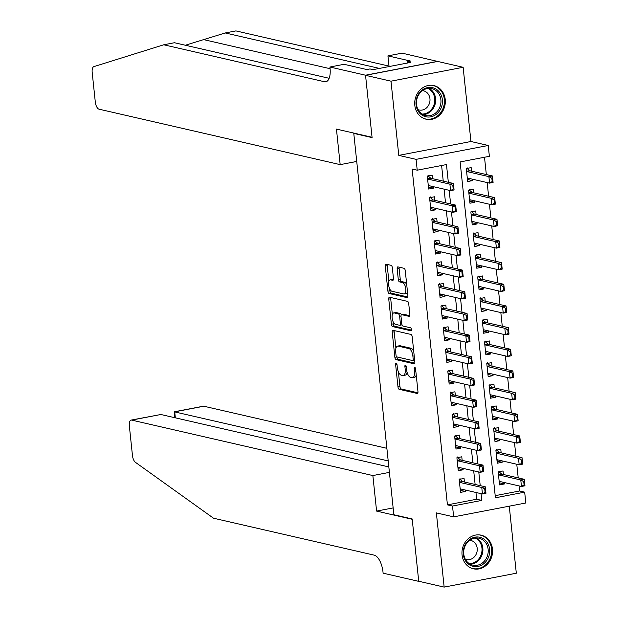<?xml version="1.0" encoding="UTF-8"?>
<svg xmlns="http://www.w3.org/2000/svg" width="618" height="618" viewBox="0 0 618 618"><rect width="100%" height="100%" fill="white"/><g stroke="black" fill="none" stroke-linecap="round" stroke-linejoin="round"><path stroke-width="0.93" d="M396.153 363.036A1.522 0.672 -100.9 0 0 396.022 363.036A1.522 0.672 -100.9 0 0 395.613 364.365L397.984 386.968A2.171 0.958 -100.9 0 0 399.213 389.325L417.189 393.457A2.171 0.958 -100.9 0 0 417.374 393.457A2.171 0.958 -100.9 0 0 417.961 391.557L415.59 368.961A1.522 0.672 -100.9 0 0 414.732 367.308A1.522 0.672 -100.9 0 0 414.601 367.308A1.522 0.672 -100.9 0 0 414.191 368.637L414.493 371.565A6.945 3.059 -100.9 0 1 412.615 377.652A6.945 3.059 -100.9 0 1 412.013 377.637L410.514 377.289A6.945 3.059 -100.9 0 1 406.605 369.749L406.296 366.822A1.522 0.672 -100.9 0 0 405.447 365.176A1.522 0.672 -100.9 0 0 405.315 365.168A1.522 0.672 -100.9 0 0 404.898 366.505L405.207 369.425A6.945 3.059 -100.9 0 1 403.322 375.512A6.945 3.059 -100.9 0 1 402.727 375.497L401.229 375.157A6.945 3.059 -100.9 0 1 397.32 367.617L397.011 364.69A1.522 0.672 -100.9 0 0 396.153 363.036M414.809 105.323A17.25 15.203 102.9 0 0 426.157 119.212A17.25 15.203 102.9 0 0 445.23 99.475A17.25 15.203 102.9 0 0 433.882 85.585A17.25 15.203 102.9 0 0 414.809 105.323M462.063 554.918A17.25 15.203 102.9 0 0 473.411 568.799A17.25 15.203 102.9 0 0 492.484 549.07A17.25 15.203 102.9 0 0 481.144 535.18A17.25 15.203 102.9 0 0 462.063 554.918M392.322 267.679A2.171 0.958 -100.9 0 0 391.101 265.323L386.057 264.156A2.171 0.958 -100.9 0 0 385.871 264.156A2.171 0.958 -100.9 0 0 385.277 266.057L387.919 291.155A2.171 0.958 -100.9 0 0 389.139 293.511L407.115 297.644A2.171 0.958 -100.9 0 0 407.301 297.652A2.171 0.958 -100.9 0 0 407.895 295.744L405.253 270.653A2.171 0.958 -100.9 0 0 404.033 268.297L397.938 266.891A2.171 0.958 -100.9 0 0 397.753 266.891A2.171 0.958 -100.9 0 0 397.165 268.791L398.293 279.529A2.171 0.958 -100.9 0 0 399.514 281.885L402.534 282.58A5.809 2.557 -100.9 0 1 405.74 288.336A5.809 2.557 -100.9 0 1 404.234 293.975A5.809 2.557 -100.9 0 1 403.732 293.959L391.897 291.24A5.809 2.557 -100.9 0 1 388.699 285.485A5.809 2.557 -100.9 0 1 390.205 279.846A5.809 2.557 -100.9 0 1 390.7 279.861L392.677 280.317A2.171 0.958 -100.9 0 0 392.863 280.317A2.171 0.958 -100.9 0 0 393.45 278.417L392.322 267.679M452.515 506.034L447.432 504.867L412.129 169.023L417.22 170.189L416.084 159.359L488.235 145.477L489.371 156.315L460.124 161.939L495.42 497.784L524.674 492.152L525.81 502.99L453.658 516.864L452.515 506.034L481.77 500.41L481.059 493.651M453.658 516.864L436.362 512.894L444.157 587.1L418.718 581.252L412.175 518.958L393.859 514.748L353.782 133.403L372.09 137.613L365.547 75.319L390.985 81.174L398.78 155.381L416.084 159.359M393.009 330.306A2.171 0.958 -100.9 0 0 392.816 330.298A2.171 0.958 -100.9 0 0 392.229 332.198L394.871 357.297A2.171 0.958 -100.9 0 0 396.092 359.653L414.068 363.786A2.171 0.958 -100.9 0 0 414.253 363.793A2.171 0.958 -100.9 0 0 414.84 361.893L412.206 336.795A2.171 0.958 -100.9 0 0 410.985 334.438L393.009 330.306M391.395 324.226L388.753 299.127A2.171 0.958 -100.9 0 1 389.348 297.227A2.171 0.958 -100.9 0 1 389.533 297.235L407.509 301.368A2.171 0.958 -100.9 0 1 408.73 303.724L409.858 314.462A2.171 0.958 -100.9 0 1 409.27 316.362A2.171 0.958 -100.9 0 1 409.085 316.362L401.793 314.686A2.171 0.958 -100.9 0 0 401.607 314.678A2.171 0.958 -100.9 0 0 401.02 316.578L401.77 323.708A2.171 0.958 -100.9 0 0 402.99 326.065L410.576 327.803A1.522 0.672 -100.9 0 1 411.418 329.309A1.522 0.672 -100.9 0 1 411.024 330.784A1.522 0.672 -100.9 0 1 410.893 330.784L392.615 326.582A2.171 0.958 -100.9 0 1 391.395 324.226L393.342 323.847L393.118 321.723M365.547 75.319L437.699 61.445L463.137 67.292L390.985 81.174M444.157 587.1L516.316 573.218L509.263 506.173M472.391 179.181L472.538 180.611L467.44 179.444M471.542 171.155L471.171 167.617L466.296 168.552L467.664 181.553L472.538 180.611M474.663 200.842L474.817 202.279L469.719 201.113M473.821 192.824L473.45 189.278L468.575 190.22L469.943 203.222L474.817 202.279M476.941 222.511L477.096 223.948L471.998 222.774M476.099 214.492L475.729 210.947L470.854 211.889L472.222 224.882L477.096 223.948M479.22 244.18L479.367 245.616L474.276 244.442M478.378 236.161L478.008 232.615L473.125 233.55L474.493 246.551L479.367 245.616M481.499 265.848L481.646 267.285L476.548 266.111M480.657 257.83L480.279 254.284L475.404 255.219L476.772 268.22L481.646 267.285M483.778 287.517L483.925 288.946L478.826 287.779M482.928 279.498L482.558 275.952L477.683 276.887L479.05 289.888L483.925 288.946M486.049 309.178L486.204 310.615L481.105 309.448M485.207 301.159L484.836 297.613L479.962 298.556L481.329 311.557L486.204 310.615M488.328 330.846L488.483 332.283L483.384 331.109M487.486 322.828L487.115 319.282L482.241 320.224L483.608 333.226L488.483 332.283M490.607 352.515L490.754 353.952L485.663 352.778M489.765 344.496L489.394 340.951L484.512 341.885L485.879 354.886L490.754 353.952M492.886 374.184L493.033 375.62L487.934 374.446M492.044 366.165L491.665 362.619L486.791 363.554L488.158 376.555L493.033 375.62M495.165 395.852L495.312 397.289L490.213 396.115M494.315 387.834L493.944 384.288L489.07 385.223L490.437 398.224L495.312 397.289M497.436 417.521L497.59 418.95L492.492 417.783M496.594 409.495L496.223 405.949L491.349 406.891L492.716 419.892L497.59 418.95M499.715 439.182L499.869 440.619L494.771 439.444M498.873 431.163L498.502 427.617L493.627 428.56L494.995 441.561L499.869 440.619M501.994 460.85L502.14 462.287L497.05 461.113M501.152 452.832L500.781 449.286L495.899 450.228L497.266 463.222L502.14 462.287M464.427 482.001L464.056 478.456L459.174 479.39L460.541 492.391L465.416 491.457L465.269 490.02M462.148 460.333L461.777 456.787L456.903 457.729L458.262 470.731L463.145 469.788L462.99 468.351M459.869 438.664L459.498 435.118L454.624 436.061L455.991 449.062L460.866 448.12L460.711 446.683M457.59 417.003L457.22 413.457L452.345 414.392L453.712 427.393L458.587 426.459L458.432 425.022M455.319 395.335L454.941 391.789L450.066 392.724L451.434 405.725L456.308 404.79L456.161 403.353M453.04 373.666L452.67 370.12L447.787 371.055L449.155 384.056L454.029 383.121L453.882 381.685M450.761 351.997L450.391 348.452L445.516 349.394L446.876 362.387L451.758 361.453L451.603 360.016M448.483 330.329L448.112 326.783L443.237 327.725L444.605 340.727L449.479 339.784L449.325 338.347M446.204 308.668L445.833 305.122L440.958 306.057L442.326 319.058L447.2 318.115L447.046 316.686M443.933 286.999L443.554 283.453L438.68 284.388L440.047 297.389L444.921 296.455L444.775 295.018M441.654 265.331L441.283 261.785L436.401 262.72L437.768 275.721L442.642 274.786L442.496 273.349M439.375 243.662L439.004 240.116L434.13 241.051L435.497 254.052L440.371 253.117L440.217 251.68M437.096 221.993L436.725 218.448L431.851 219.39L433.218 232.391L438.092 231.449L437.938 230.012M434.817 200.325L434.446 196.779L429.572 197.721L430.939 210.723L435.814 209.78L435.659 208.351M447.432 504.867L476.679 499.236L475.968 492.484M475.126 484.466L473.697 470.816M472.855 462.797L471.418 449.147M470.576 441.128L469.139 427.478M468.297 419.46L466.86 405.81M466.018 397.791L464.581 384.149M463.739 376.13L462.31 362.48M461.468 354.462L460.031 340.812M459.189 332.793L457.753 319.143M456.911 311.124L455.474 297.474M454.632 289.456L453.195 275.813M452.353 267.787L450.924 254.145M450.082 246.126L448.645 232.476M447.803 224.458L446.366 210.808M445.524 202.789L444.087 189.139M443.245 181.12L441.607 165.5M432.546 178.664L432.167 175.118L427.293 176.053L428.66 189.054L433.535 188.119L433.388 186.682M495.196 495.675L519.583 490.986L519.05 485.918M518.208 477.899L516.772 464.249M515.93 456.231L514.5 442.581M513.651 434.562L512.222 420.92M511.38 412.894L509.943 399.251M509.101 391.233L507.664 377.583M506.822 369.564L505.385 355.914M504.543 347.895L503.114 334.245M502.264 326.227L500.835 312.577M499.993 304.558L498.556 290.916M497.714 282.897L496.277 269.247M495.435 261.229L493.998 247.579M493.156 239.56L491.727 225.91M490.877 217.891L489.448 204.241M488.606 196.223L487.169 182.58M486.327 174.554L484.504 157.25M503.431 474.5L503.052 470.955L498.178 471.889L499.545 484.891L504.419 483.956L504.273 482.519M354.531 133.256L353.782 133.403M398.78 155.381L470.939 141.499L463.137 67.292M470.939 141.499L488.235 145.477M519.583 490.986L524.674 492.152M448.336 182.295L446.474 164.566L417.22 170.189M480.217 485.632L478.78 471.982M477.938 463.964L476.501 450.321M475.659 442.295L474.23 428.653M473.388 420.634L471.951 406.984M471.109 398.965L469.672 385.315M468.83 377.297L467.393 363.647M466.551 355.628L465.115 341.978M464.272 333.959L462.843 320.317M462.001 312.299L460.565 298.649M459.722 290.63L458.286 276.98M457.444 268.961L456.007 255.311M455.165 247.293L453.728 233.643M452.886 225.624L451.457 211.982M450.615 203.955L449.178 190.313M476.679 499.236L481.77 500.41M504.419 483.956L499.321 482.782M465.416 491.457L460.325 490.283M463.145 469.788L458.046 468.614M460.866 448.12L455.767 446.953M458.587 426.459L453.488 425.284M456.308 404.79L451.21 403.616M454.029 383.121L448.938 381.947M451.758 361.453L446.66 360.279M449.479 339.784L444.381 338.618M447.2 318.115L442.102 316.949M444.921 296.455L439.823 295.28M442.642 274.786L437.552 273.612M440.371 253.117L435.273 251.943M438.092 231.449L432.994 230.275M435.814 209.78L430.715 208.614M433.535 188.119L428.436 186.945M403.322 375.512L405.277 375.141A6.945 3.059 -100.9 0 0 407.092 372.314M412.615 377.652L414.562 377.274A6.945 3.059 -100.9 0 0 416.238 375.126M398.386 371.851L399.939 386.59A2.171 0.958 -100.9 0 0 401.159 388.946L417.892 392.793M396.818 356.91L396.818 356.918A2.171 0.958 -100.9 0 0 398.038 359.274L414.778 363.129M394.245 330.591A2.171 0.958 -100.9 0 0 394.184 331.827L395.906 348.251M396.022 355.28A1.522 0.672 -100.9 0 0 396.88 356.926L412.654 360.557A1.522 0.672 -100.9 0 0 412.785 360.557A1.522 0.672 -100.9 0 0 413.203 359.228L412.878 356.146A6.945 3.059 -100.9 0 0 408.961 348.606L398.177 346.126A6.945 3.059 -100.9 0 0 397.583 346.111A6.945 3.059 -100.9 0 0 395.698 352.198L396.022 355.28M412.909 360.51L414.608 360.178A1.522 0.672 -100.9 0 0 414.663 360.186M413.759 351.534A6.945 3.059 -100.9 0 0 410.916 348.228L408.961 348.606M397.583 346.111L399.529 345.732A6.945 3.059 -100.9 0 1 400.124 345.748L410.916 348.228M392.368 314.585L390.707 298.757L388.753 299.127M390.769 297.521A2.171 0.958 -100.9 0 0 390.707 298.757M409.788 315.698L403.739 314.307A2.171 0.958 -100.9 0 0 403.554 314.299A2.171 0.958 -100.9 0 0 403.384 314.377M411.433 330.082L394.562 326.204L392.615 326.582M394.23 312.94A5.809 2.557 -100.9 0 0 393.728 312.932A5.809 2.557 -100.9 0 0 392.221 318.564A5.809 2.557 -100.9 0 0 395.42 324.319L399.591 325.277A2.171 0.958 -100.9 0 0 399.776 325.284A2.171 0.958 -100.9 0 0 400.371 323.384L399.622 316.261A2.171 0.958 -100.9 0 0 398.394 313.905L394.23 312.94L396.177 312.569A5.809 2.557 -100.9 0 0 395.682 312.553L393.728 312.932M401.545 324.906A2.171 0.958 -100.9 0 0 401.731 324.913A2.171 0.958 -100.9 0 0 401.994 324.751M401.337 314.832A2.171 0.958 -100.9 0 0 400.348 313.527L398.394 313.905M396.177 312.569L400.348 313.527M393.342 323.847A2.171 0.958 -100.9 0 0 394.562 326.204M390.205 279.846L392.152 279.475A5.809 2.557 -100.9 0 1 392.654 279.483L393.38 279.653M404.234 293.975L406.18 293.596A5.809 2.557 -100.9 0 0 407.501 292.059M406.729 284.666A5.809 2.557 -100.9 0 0 404.489 282.21L402.534 282.58M399.182 267.177A2.171 0.958 -100.9 0 0 399.112 268.413L400.24 279.158A2.171 0.958 -100.9 0 0 401.468 281.514L404.489 282.21M389.657 288.776L389.865 290.777A2.171 0.958 -100.9 0 0 391.086 293.133L407.826 296.98M387.301 264.442A2.171 0.958 -100.9 0 0 387.231 265.686L388.876 281.383M500.116 481.723L499.251 482.079M524.319 481.507L523.732 481.615L524.072 484.867L524.659 484.759L524.288 479.298L524.968 485.794L521.461 486.474L520.773 479.97L524.288 479.298L501.901 474.145A2.209 0.973 79.1 0 1 501.584 473.975L499.143 471.913L498.996 471.078M523.732 481.615L520.773 479.97L498.487 474.848M499.174 481.345L521.461 486.474L524.072 484.867M524.659 484.759L524.968 485.794M460.248 489.587L461.113 489.224M459.491 482.349L481.77 487.471L485.285 486.799L485.964 493.295L482.457 493.975L460.171 488.846M484.728 489.124L485.068 492.368L485.655 492.26L485.315 489.008L481.77 487.471L482.457 493.975L485.068 492.368M459.993 478.579L460.14 479.413L462.581 481.476A2.209 0.973 -100.9 0 0 462.897 481.654L485.285 486.799L485.315 489.008M485.964 493.295L485.655 492.26M487.092 542.303A14.925 13.156 -77.1 0 1 484.373 563.207A14.925 13.156 -77.1 0 1 465.833 561.314A14.925 13.156 -77.1 0 1 468.544 540.402A14.925 13.156 -77.1 0 1 487.092 542.303M466.111 560.487A13.82 12.182 102.9 0 0 472.855 565.161A13.82 12.182 102.9 0 0 486.127 558.734A13.82 12.182 102.9 0 0 485.794 542.89A13.82 12.182 102.9 0 0 479.05 538.216A13.82 12.182 102.9 0 0 465.779 544.651A13.82 12.182 102.9 0 0 466.111 560.487M465.369 559.29A9.842 8.675 102.9 0 0 466.32 559.568A9.842 8.675 102.9 0 0 475.767 554.995A9.842 8.675 102.9 0 0 475.536 543.716A9.842 8.675 102.9 0 0 470.731 540.395A9.842 8.675 102.9 0 0 469.75 540.232M471.318 568.135A17.142 15.11 102.9 0 0 472.623 568.506A17.142 15.11 102.9 0 0 489.077 560.534A17.142 15.11 102.9 0 0 488.668 540.889A17.142 15.11 102.9 0 0 480.302 535.103A17.142 15.11 102.9 0 0 478.973 534.871M439.838 92.708A14.925 13.156 -77.1 0 1 437.119 113.612A14.925 13.156 -77.1 0 1 418.579 111.719A14.925 13.156 -77.1 0 1 421.291 90.815A14.925 13.156 -77.1 0 1 439.838 92.708M418.857 110.892A13.82 12.182 102.9 0 0 425.601 115.566A13.82 12.182 102.9 0 0 438.873 109.139A13.82 12.182 102.9 0 0 438.541 93.295A13.82 12.182 102.9 0 0 431.797 88.629A13.82 12.182 102.9 0 0 418.525 95.056A13.82 12.182 102.9 0 0 418.857 110.892M418.116 109.695A9.842 8.675 102.9 0 0 419.066 109.981A9.842 8.675 102.9 0 0 428.513 105.4A9.842 8.675 102.9 0 0 428.282 94.121A9.842 8.675 102.9 0 0 423.477 90.8A9.842 8.675 102.9 0 0 422.496 90.637M424.064 118.548A17.142 15.11 102.9 0 0 425.369 118.911A17.142 15.11 102.9 0 0 441.824 110.946A17.142 15.11 102.9 0 0 441.414 91.302A17.142 15.11 102.9 0 0 433.048 85.508A17.142 15.11 102.9 0 0 431.712 85.276M386.876 448.313L203.87 406.227L174.716 411.835L175.342 417.83M388.204 460.928L174.253 411.804L203.299 406.219A6.636 2.92 79.1 0 1 203.87 406.227M376.594 511.094L372.863 475.559L131.711 420.109A6.636 2.92 -100.9 0 0 131.14 420.093A6.636 2.92 -100.9 0 0 129.347 425.91L132.453 455.481A6.636 2.92 -100.9 0 0 135.435 462.326L213.511 518.208L374.276 555.173A15.481 6.813 79.1 0 1 382.998 571.982L383.121 573.172L418.734 581.36L412.206 519.282L376.594 511.094L393.141 507.911M372.863 475.559L389.402 472.376M388.83 466.922L160.865 414.5L131.711 420.109M131.14 420.093L160.865 414.5M174.624 417.668L174.253 411.804M389.016 66.103L235.906 30.9L225.23 32.955L185.361 45.238M340.178 164.635L99.034 109.185A6.636 2.92 -100.9 0 1 95.296 101.985L92.19 72.406A6.636 2.92 -100.9 0 1 93.851 66.628L163.755 44.782L324.52 81.746A15.481 6.813 -100.9 0 0 325.848 81.777A15.481 6.813 -100.9 0 0 330.051 68.219L329.919 67.022L365.532 75.211L372.059 137.289L336.447 129.1L340.178 164.635L356.725 161.452M329.919 67.022L344.064 64.303L366.853 69.548L369.973 68.946L373.025 69.649L410.661 62.41L407.61 61.707L410.731 61.105L387.934 55.867L402.079 53.148L437.699 61.445M437.691 61.337L365.532 75.211M163.755 44.782L174.43 42.727L329.155 78.301M379.444 68.413L225.23 32.955M387.934 55.867L389.062 66.566M407.61 61.707L407.741 62.966M497.838 460.055L496.972 460.418M522.04 459.838L521.453 459.954L521.793 463.199L522.38 463.091L522.009 457.629L522.689 464.126L519.182 464.806L518.494 458.301L522.009 457.629L499.622 452.484A2.209 0.973 79.1 0 1 499.305 452.306L496.864 450.244L496.717 449.41M521.453 459.954L518.494 458.301L496.215 453.179M496.895 459.676L519.182 464.806L521.793 463.199M522.38 463.091L522.689 464.126M495.559 438.394L494.694 438.749M519.761 438.17L519.174 438.286L519.514 441.538L520.101 441.422L519.73 435.96L520.41 442.465L516.903 443.137L516.223 436.64L519.73 435.96L497.343 430.816A2.209 0.973 79.1 0 1 497.026 430.638L494.585 428.575L494.439 427.741M519.174 438.286L516.223 436.64L493.936 431.511M494.616 438.015L516.903 443.137L519.514 441.538M520.101 441.422L520.41 442.465M493.288 416.725L492.415 417.08M517.482 416.501L516.895 416.617L517.243 419.869L517.822 419.753L517.451 414.292L518.139 420.796L514.624 421.468L513.944 414.972L517.451 414.292L495.064 409.147A2.209 0.973 79.1 0 1 494.748 408.977L492.314 406.907L492.167 406.08M516.895 416.617L513.944 414.972L491.658 409.842M492.337 416.347L514.624 421.468L517.243 419.869M517.822 419.753L518.139 420.796M491.009 395.056L490.144 395.412M515.203 394.84L514.624 394.948L514.964 398.201L515.551 398.085L515.173 392.623L515.86 399.128L512.345 399.8L511.665 393.303L515.173 392.623L492.793 387.478A2.209 0.973 79.1 0 1 492.469 387.308L490.035 385.246L489.889 384.411M514.624 394.948L511.665 393.303L489.379 388.181M490.066 394.678L512.345 399.8L514.964 398.201M515.551 398.085L515.86 399.128M457.969 467.919L458.834 467.563M457.212 460.68L479.498 465.802L483.006 465.13L483.685 471.627L480.178 472.306L457.892 467.185M482.449 467.455L482.789 470.7L483.376 470.592L483.037 467.339L479.498 465.802L480.178 472.306L482.789 470.7M457.714 456.911L457.861 457.745L460.302 459.807A2.209 0.973 -100.9 0 0 460.619 459.985L483.006 465.13L483.037 467.339M483.685 471.627L483.376 470.592M455.69 446.25L456.555 445.895M454.933 439.012L477.22 444.141L480.727 443.461L481.414 449.966L477.899 450.638L455.613 445.516M480.171 445.787L480.518 449.039L481.098 448.923L480.758 445.671L477.22 444.141L477.899 450.638L480.518 449.039M455.443 435.242L455.582 436.076L458.023 438.147A2.209 0.973 -100.9 0 0 458.34 438.316L480.727 443.461L480.758 445.671M481.414 449.966L481.098 448.923M453.419 424.581L454.284 424.226M452.654 417.343L474.941 422.473L478.448 421.793L479.135 428.297L475.621 428.969L453.342 423.848M477.899 424.118L478.239 427.37L478.826 427.254L478.479 424.01L474.941 422.473L475.621 428.969L478.239 427.37M453.164 413.581L453.311 414.408L455.744 416.478A2.209 0.973 -100.9 0 0 456.069 416.648L478.448 421.793L478.479 424.01M479.135 428.297L478.826 427.254M451.14 402.913L452.005 402.557M450.375 395.682L472.662 400.804L476.177 400.132L476.857 406.629L473.349 407.301L451.063 402.179M475.621 402.449L475.96 405.702L476.548 405.586L476.208 402.341L472.662 400.804L473.349 407.301L475.96 405.702M450.885 391.912L451.032 392.747L453.473 394.809A2.209 0.973 -100.9 0 0 453.79 394.979L476.177 400.132L476.208 402.341M476.857 406.629L476.548 405.586M488.73 373.388L487.865 373.743M512.932 373.172L512.345 373.28L512.685 376.532L513.272 376.424L512.901 370.962L513.581 377.459L510.074 378.139L509.386 371.634L512.901 370.962L490.514 365.81A2.209 0.973 79.1 0 1 490.198 365.64L487.756 363.577L487.61 362.743M512.345 373.28L509.386 371.634L487.1 366.513M487.787 373.009L510.074 378.139L512.685 376.532M513.272 376.424L513.581 377.459M448.861 381.252L449.726 380.889M448.104 374.014L470.383 379.135L473.898 378.463L474.578 384.96L471.07 385.64L448.784 380.51M473.342 380.788L473.682 384.033L474.269 383.925L473.929 380.673L470.383 379.135L471.07 385.64L473.682 384.033M448.606 370.244L448.753 371.078L451.194 373.141A2.209 0.973 -100.9 0 0 451.511 373.311L473.898 378.463L473.929 380.673M474.578 384.96L474.269 383.925M486.451 351.719L485.586 352.082M510.653 351.503L510.066 351.619L510.406 354.863L510.993 354.755L510.623 349.294L511.302 355.79L507.795 356.47L507.108 349.966L510.623 349.294L488.235 344.149A2.209 0.973 79.1 0 1 487.919 343.971L485.478 341.909L485.331 341.074M510.066 351.619L507.108 349.966L484.829 344.844M485.509 351.341L507.795 356.47L510.406 354.863M510.993 354.755L511.302 355.79M446.582 359.583L447.447 359.22M445.825 352.345L468.112 357.467L471.619 356.795L472.299 363.291L468.792 363.971L446.505 358.849M471.063 359.12L471.403 362.364L471.99 362.256L471.65 359.004L468.112 357.467L468.792 363.971L471.403 362.364M446.327 348.575L446.474 349.409L448.915 351.472A2.209 0.973 -100.9 0 0 449.232 351.65L471.619 356.795L471.65 359.004M472.299 363.291L471.99 362.256M484.172 330.058L483.307 330.414M508.375 329.834L507.787 329.95L508.127 333.195L508.714 333.087L508.344 327.625L509.023 334.122L505.516 334.801L504.836 328.297L508.344 327.625L485.957 322.48A2.209 0.973 79.1 0 1 485.64 322.302L483.199 320.24L483.052 319.406M507.787 329.95L504.836 328.297L482.55 323.175M483.23 329.68L505.516 334.801L508.127 333.195M508.714 333.087L509.023 334.122M444.303 337.915L445.169 337.559M443.546 330.676L465.833 335.806L469.34 335.126L470.028 341.63L466.513 342.302L444.226 337.181M468.784 337.451L469.132 340.703L469.711 340.588L469.371 337.335L465.833 335.806L466.513 342.302L469.132 340.703M444.056 326.907L444.195 327.741L446.636 329.803A2.209 0.973 -100.9 0 0 446.953 329.981L469.34 335.126L469.371 337.335M470.028 341.63L469.711 340.588M481.901 308.39L481.036 308.745M506.096 308.166L505.509 308.282L505.856 311.534L506.436 311.418L506.065 305.956L506.752 312.461L503.237 313.133L502.558 306.636L506.065 305.956L483.678 300.811A2.209 0.973 79.1 0 1 483.361 300.642L480.928 298.571L480.781 297.737M505.509 308.282L502.558 306.636L480.271 301.507M480.959 308.011L503.237 313.133L505.856 311.534M506.436 311.418L506.752 312.461M442.032 316.246L442.897 315.891M441.267 309.008L463.554 314.137L467.061 313.457L467.749 319.962L464.234 320.634L441.955 315.512M466.513 315.783L466.853 319.035L467.44 318.919L467.092 315.674L463.554 314.137L464.234 320.634L466.853 319.035M441.777 305.246L441.924 306.072L444.357 308.143A2.209 0.973 -100.9 0 0 444.682 308.312L467.061 313.457L467.092 315.674M467.749 319.962L467.44 318.919M479.622 286.721L478.757 287.076M503.817 286.505L503.237 286.613L503.577 289.865L504.164 289.749L503.786 284.288L504.473 290.792L500.959 291.464L500.279 284.968L503.786 284.288L481.407 279.143A2.209 0.973 79.1 0 1 481.082 278.973L478.649 276.903L478.502 276.076M503.237 286.613L500.279 284.968L477.992 279.838M478.68 286.343L500.959 291.464L503.577 289.865M504.164 289.749L504.473 290.792M439.753 294.577L440.619 294.222M438.989 287.347L461.275 292.469L464.79 291.796L465.47 298.293L461.963 298.965L439.676 293.844M464.234 294.114L464.574 297.366L465.161 297.25L464.821 294.006L461.275 292.469L461.963 298.965L464.574 297.366M439.498 283.577L439.645 284.411L442.086 286.474A2.209 0.973 -100.9 0 0 442.403 286.644L464.79 291.796L464.821 294.006M465.47 298.293L465.161 297.25M477.343 265.052L476.478 265.408M501.546 264.836L500.959 264.944L501.298 268.197L501.886 268.081L501.515 262.627L502.195 269.124L498.687 269.796L498 263.299L501.515 262.627L479.128 257.474A2.209 0.973 79.1 0 1 478.811 257.304L476.37 255.242L476.223 254.407M500.959 264.944L498 263.299L475.713 258.177M476.401 264.674L498.687 269.796L501.298 268.197M501.886 268.081L502.195 269.124M437.474 272.909L438.34 272.553M436.717 265.678L458.996 270.8L462.511 270.128L463.191 276.625L459.684 277.304L437.397 272.175M461.955 272.445L462.295 275.698L462.882 275.589L462.542 272.337L458.996 270.8L459.684 277.304L462.295 275.698M437.22 261.908L437.366 262.743L439.807 264.805A2.209 0.973 -100.9 0 0 440.124 264.975L462.511 270.128L462.542 272.337M463.191 276.625L462.882 275.589M475.064 243.384L474.199 243.739M499.267 243.168L498.68 243.276L499.02 246.528L499.607 246.42L499.236 240.958L499.916 247.455L496.409 248.135L495.721 241.63L499.236 240.958L476.849 235.806A2.209 0.973 79.1 0 1 476.532 235.636L474.091 233.573L473.944 232.739M498.68 243.276L495.721 241.63L473.442 236.509M474.122 243.005L496.409 248.135L499.02 246.528M499.607 246.42L499.916 247.455M435.196 251.248L436.061 250.885M434.439 244.01L456.725 249.131L460.232 248.459L460.912 254.956L457.405 255.636L435.118 250.506M459.676 250.784L460.016 254.029L460.603 253.921L460.263 250.669L456.725 249.131L457.405 255.636L460.016 254.029M434.941 240.24L435.087 241.074L437.529 243.137A2.209 0.973 -100.9 0 0 437.845 243.314L460.232 248.459L460.263 250.669M460.912 254.956L460.603 253.921M472.785 221.715L471.92 222.078M496.988 221.499L496.401 221.615L496.741 224.859L497.328 224.751L496.957 219.29L497.637 225.786L494.13 226.466L493.45 219.962L496.957 219.29L474.57 214.145A2.209 0.973 79.1 0 1 474.253 213.967L471.812 211.904L471.665 211.07M496.401 221.615L493.45 219.962L471.163 214.84M471.843 221.337L494.13 226.466L496.741 224.859M497.328 224.751L497.637 225.786M432.917 229.579L433.782 229.224M432.16 222.341L454.446 227.463L457.953 226.791L458.641 233.295L455.126 233.967L432.839 228.845M457.397 229.116L457.745 232.368L458.324 232.252L457.984 229L454.446 227.463L455.126 233.967L457.745 232.368M432.67 218.571L432.816 219.405L435.25 221.468A2.209 0.973 -100.9 0 0 435.566 221.646L457.953 226.791L457.984 229M458.641 233.295L458.324 232.252M470.514 200.054L469.649 200.41M494.709 199.83L494.122 199.946L494.47 203.198L495.049 203.083L494.678 197.621L495.366 204.125L491.851 204.797L491.171 198.301L494.678 197.621L472.291 192.476A2.209 0.973 79.1 0 1 471.974 192.298L469.541 190.236L469.394 189.402M494.122 199.946L491.171 198.301L468.884 193.171M469.572 199.676L491.851 204.797L494.47 203.198M495.049 203.083L495.366 204.125M430.646 207.911L431.511 207.555M429.881 200.672L452.167 205.802L455.675 205.122L456.362 211.626L452.847 212.298L430.568 207.177M455.126 207.447L455.466 210.699L456.053 210.584L455.705 207.331L452.167 205.802L452.847 212.298L455.466 210.699M430.391 196.91L430.537 197.737L432.971 199.807A2.209 0.973 -100.9 0 0 433.295 199.977L455.675 205.122L455.705 207.331M456.362 211.626L456.053 210.584M468.235 178.386L467.37 178.741M492.43 178.162L491.851 178.278L492.191 181.53L492.778 181.414L492.399 175.952L493.087 182.457L489.572 183.129L488.892 176.632L492.399 175.952L470.02 170.807A2.209 0.973 79.1 0 1 469.695 170.638L467.262 168.567L467.115 167.741M491.851 178.278L488.892 176.632L466.605 171.503M467.293 178.007L489.572 183.129L492.191 181.53M492.778 181.414L493.087 182.457M428.367 186.242L429.232 185.887M427.602 179.011L449.889 184.133L453.403 183.453L454.083 189.958L450.576 190.63L428.289 185.508M452.847 185.779L453.187 189.031L453.774 188.915L453.434 185.67L449.889 184.133L450.576 190.63L453.187 189.031M428.112 175.242L428.259 176.076L430.7 178.138A2.209 0.973 -100.9 0 0 431.016 178.308L453.403 183.453L453.434 185.67M454.083 189.958L453.774 188.915M396.903 364.118L395.613 364.365M415.481 368.39L414.191 368.637M406.188 366.258L404.898 366.505M406.544 369.17L405.207 369.425M415.837 371.31L414.493 371.565M401.159 388.946L399.213 389.325M399.939 386.59L397.984 386.968M398.038 359.274L396.092 359.653M396.818 356.918L394.871 357.297M394.184 331.827L392.229 332.198M414.539 358.973L413.203 359.228M414.215 355.891L412.878 356.146M400.124 345.748L398.177 346.126M403.739 314.307L401.793 314.686M401.708 323.129L400.371 323.384M400.997 315.991L399.622 316.261M392.654 279.483L390.7 279.861M401.468 281.514L399.514 281.885M400.24 279.158L398.293 279.529M399.112 268.413L397.165 268.791M391.086 293.133L389.139 293.511M389.865 290.777L387.919 291.155M387.231 265.686L385.277 266.057M501.584 473.975L498.463 474.578M501.901 474.145L498.487 474.802M459.483 482.31L462.897 481.654M459.46 482.079L462.581 481.476M476.323 537.954A13.82 12.182 -77.1 0 1 480.495 541.669A13.82 12.182 -77.1 0 1 481.53 556.138A13.82 12.182 -77.1 0 1 470.283 564.211M469.325 563.647A13.364 11.781 102.9 0 0 480.565 556.076A13.364 11.781 102.9 0 0 479.668 541.839A13.364 11.781 102.9 0 0 475.211 538.039M429.07 88.359A13.82 12.182 -77.1 0 1 433.241 92.074A13.82 12.182 -77.1 0 1 434.276 106.543A13.82 12.182 -77.1 0 1 423.029 114.616M422.071 114.052A13.364 11.781 102.9 0 0 433.311 106.481A13.364 11.781 102.9 0 0 432.415 92.244A13.364 11.781 102.9 0 0 427.957 88.444M203.793 39.652L330.097 68.698M327.069 81.252L324.52 81.746M499.305 452.306L496.184 452.909M499.622 452.484L496.208 453.141M497.026 430.638L493.906 431.24M497.343 430.816L493.929 431.472M494.748 408.977L491.627 409.572M495.064 409.147L491.65 409.804M492.469 387.308L489.356 387.903M492.793 387.478L489.379 388.135M457.204 460.642L460.619 459.985M457.181 460.41L460.302 459.807M454.925 438.973L458.34 438.316M454.902 438.741L458.023 438.147M452.654 417.305L456.069 416.648M452.631 417.073L455.744 416.478M450.375 395.636L453.79 394.979M450.352 395.412L453.473 394.809M490.198 365.64L487.077 366.242M490.514 365.81L487.1 366.466M448.096 373.967L451.511 373.311M448.073 373.743L451.194 373.141M487.919 343.971L484.798 344.574M488.235 344.149L484.821 344.805M445.817 352.306L449.232 351.65M445.794 352.075L448.915 351.472M485.64 322.302L482.519 322.905M485.957 322.48L482.542 323.137M443.539 330.638L446.953 329.981M443.515 330.406L446.636 329.803M483.361 300.642L480.24 301.236M483.678 300.811L480.263 301.468M441.267 308.969L444.682 308.312M441.244 308.737L444.357 308.143M481.082 278.973L477.969 279.568M481.407 279.143L477.992 279.799M438.989 287.3L442.403 286.644M438.965 287.076L442.086 286.474M478.811 257.304L475.69 257.907M479.128 257.474L475.713 258.131M436.71 265.632L440.124 264.975M436.687 265.408L439.807 264.805M476.532 235.636L473.411 236.238M476.849 235.806L473.434 236.462M434.431 243.971L437.845 243.314M434.408 243.739L437.529 243.137M474.253 213.967L471.132 214.57M474.57 214.145L471.155 214.801M432.152 222.302L435.566 221.646M432.129 222.071L435.25 221.468M471.974 192.298L468.853 192.901M472.291 192.476L468.884 193.133M429.881 200.634L433.295 199.977M429.858 200.402L432.971 199.807M469.695 170.638L466.582 171.232M470.02 170.807L466.605 171.464M427.602 178.965L431.016 178.308M427.579 178.733L430.7 178.138M414.663 360.201L412.785 360.557M403.554 314.299L401.607 314.678M401.731 324.913L399.776 325.284M480.302 535.103L479.437 534.902M472.623 568.506L471.758 568.313M433.048 85.508L432.183 85.315M425.369 118.911L424.504 118.718"/></g></svg>
